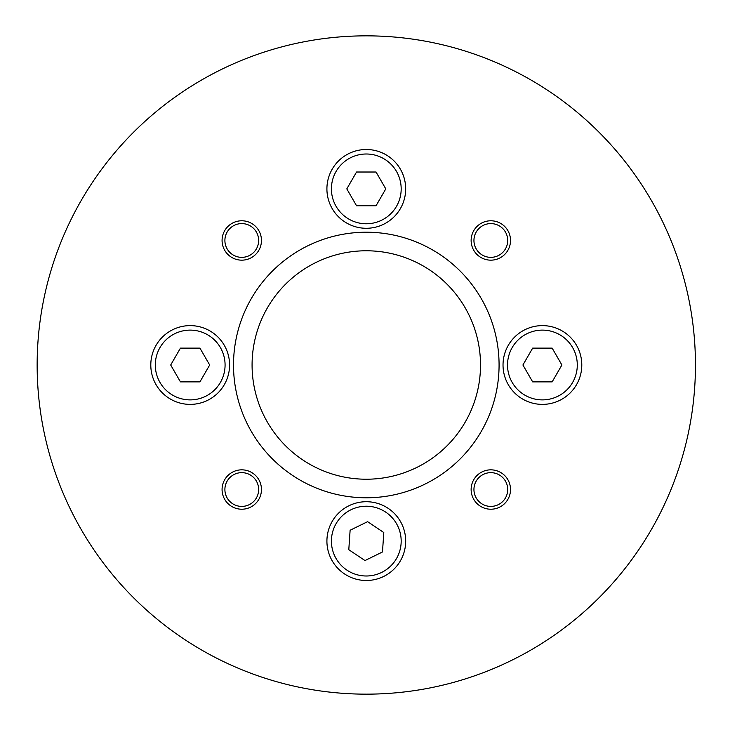 <?xml version="1.0" encoding="UTF-8"?>
<svg xmlns="http://www.w3.org/2000/svg" width="730" height="730" viewBox="0 0 730 730"><rect width="100%" height="100%" fill="white"/><g stroke="black" fill="none" stroke-linecap="round" stroke-linejoin="round"><path stroke-width="1.09" d="M224.895 489.529A16.881 16.881 0 0 0 241.767 506.41A16.881 16.881 0 0 0 258.648 489.529A16.881 16.881 0 0 0 241.767 472.648A16.881 16.881 0 0 0 224.895 489.529M473.943 240.471A16.881 16.881 0 0 0 490.825 257.352A16.881 16.881 0 0 0 507.706 240.471A16.881 16.881 0 0 0 490.825 223.59A16.881 16.881 0 0 0 473.943 240.471M224.895 240.471A16.881 16.881 0 0 0 241.767 257.352A16.881 16.881 0 0 0 258.648 240.471A16.881 16.881 0 0 0 241.767 223.59A16.881 16.881 0 0 0 224.895 240.471M473.943 489.529A16.881 16.881 0 0 0 499.265 504.147A16.881 16.881 0 0 0 499.265 474.911A16.881 16.881 0 0 0 473.943 489.529M252.078 365A114.218 114.218 0 0 0 423.409 463.915A114.218 114.218 0 0 0 423.409 266.085A114.218 114.218 0 0 0 252.078 365M233.509 365A132.787 132.787 0 0 0 432.689 479.993A132.787 132.787 0 0 0 432.689 250.007A132.787 132.787 0 0 0 233.509 365M37.148 365A329.148 329.148 0 0 1 530.874 79.944A329.148 329.148 0 0 1 530.874 650.056A329.148 329.148 0 0 1 37.148 365M490.825 220.779A19.692 19.692 0 0 0 473.77 250.317A19.692 19.692 0 0 0 507.879 250.317A19.692 19.692 0 0 0 490.825 220.779M510.516 489.529A19.692 19.692 0 0 0 480.979 472.474A19.692 19.692 0 0 0 480.979 506.583A19.692 19.692 0 0 0 510.516 489.529M241.767 509.221A19.692 19.692 0 0 0 258.821 479.683A19.692 19.692 0 0 0 224.712 479.683A19.692 19.692 0 0 0 241.767 509.221M222.075 240.471A19.692 19.692 0 0 0 251.613 257.526A19.692 19.692 0 0 0 251.613 223.416A19.692 19.692 0 0 0 222.075 240.471M327.004 538.448A39.383 39.383 0 0 0 363.64 580.405A39.383 39.383 0 0 0 405.597 543.768A39.383 39.383 0 0 0 368.96 501.811A39.383 39.383 0 0 0 327.004 538.448M348.794 549.69L350.117 530.245L367.619 521.667L383.798 532.526L382.483 551.971L364.982 560.558L348.794 549.69M542.408 404.384A39.383 39.383 0 0 0 581.792 365A39.383 39.383 0 0 0 542.408 325.616A39.383 39.383 0 0 0 503.025 365A39.383 39.383 0 0 0 542.408 404.384M552.154 381.881L532.663 381.881L522.917 365L532.663 348.119L552.154 348.119L561.899 365L552.154 381.881M366.296 228.28A39.383 39.383 0 0 0 405.679 188.887A39.383 39.383 0 0 0 366.296 149.504A39.383 39.383 0 0 0 326.912 188.887A39.383 39.383 0 0 0 366.296 228.28M376.041 205.769L356.55 205.769L346.805 188.887L356.55 172.015L376.041 172.015L385.787 188.887L376.041 205.769M190.192 404.384A39.383 39.383 0 0 0 229.576 365A39.383 39.383 0 0 0 190.192 325.616A39.383 39.383 0 0 0 150.8 365A39.383 39.383 0 0 0 190.192 404.384M199.938 381.881L180.447 381.881L170.701 365L180.447 348.119L199.938 348.119L209.683 365L199.938 381.881M368.659 506.301A34.885 34.885 0 0 1 401.099 543.467A34.885 34.885 0 0 1 363.941 575.915A34.885 34.885 0 0 1 331.493 538.749A34.885 34.885 0 0 1 368.659 506.301M507.523 365A34.885 34.885 0 0 1 542.408 330.115A34.885 34.885 0 0 1 577.293 365A34.885 34.885 0 0 1 542.408 399.885A34.885 34.885 0 0 1 507.523 365M331.411 188.887A34.885 34.885 0 0 1 366.296 154.003A34.885 34.885 0 0 1 401.181 188.887A34.885 34.885 0 0 1 366.296 223.772A34.885 34.885 0 0 1 331.411 188.887M155.307 365A34.885 34.885 0 0 1 190.192 330.115A34.885 34.885 0 0 1 225.077 365A34.885 34.885 0 0 1 190.192 399.885A34.885 34.885 0 0 1 155.307 365"/></g></svg>
